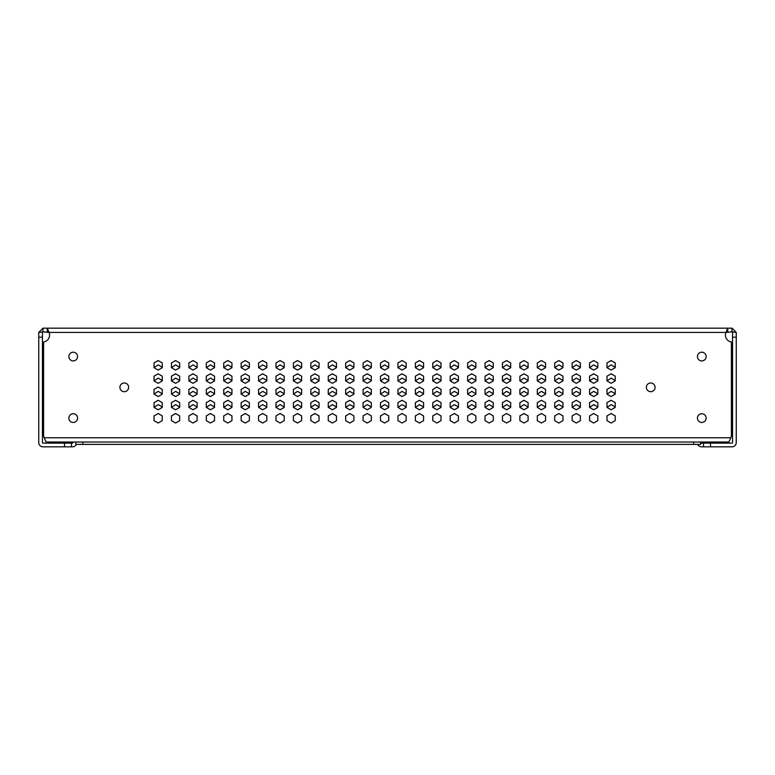 <?xml version="1.0" encoding="UTF-8"?>
<svg xmlns="http://www.w3.org/2000/svg" width="775" height="775" viewBox="0 0 775 775"><rect width="100%" height="100%" fill="white"/><g stroke="black" fill="none" stroke-linecap="round" stroke-linejoin="round"><path stroke-width="1.16" d="M49.057 332.427A6.965 6.965 0 0 1 49.581 335.081A6.965 6.965 0 0 0 49.057 332.427L47.256 331.865L47.256 328.174L731.997 328.174L731.997 331.865L725.942 332.427L727.744 331.865L727.744 328.174L725.942 332.427A6.965 6.965 0 0 0 731.406 341.978L731.406 435.027A6.965 6.965 0 0 1 730.844 437.768A6.965 6.965 0 0 0 731.406 434.978L731.406 341.978A6.965 6.965 0 0 1 725.942 332.427L49.057 332.427L47.256 328.174L43.003 328.174L43.003 331.865L49.057 332.427M697.432 418.093A4.359 4.359 0 0 0 701.782 422.452A4.359 4.359 0 0 0 706.141 418.093A4.359 4.359 0 0 0 701.782 413.743A4.359 4.359 0 0 0 697.432 418.093A4.359 4.359 0 0 1 701.782 413.743A4.359 4.359 0 0 1 706.141 418.093M646.36 387.335A4.359 4.359 0 0 0 650.719 391.685A4.359 4.359 0 0 0 655.078 387.335A4.359 4.359 0 0 0 650.719 382.976A4.359 4.359 0 0 0 646.36 387.335A4.359 4.359 0 0 1 650.719 382.976A4.359 4.359 0 0 1 655.078 387.335M697.432 356.568A4.359 4.359 0 0 0 701.782 360.918A4.359 4.359 0 0 0 706.141 356.568A4.359 4.359 0 0 0 701.782 352.208A4.359 4.359 0 0 0 697.432 356.568A4.359 4.359 0 0 1 701.782 352.208A4.359 4.359 0 0 1 706.141 356.568M119.922 387.335A4.359 4.359 0 0 0 124.281 391.685A4.359 4.359 0 0 0 128.64 387.335A4.359 4.359 0 0 0 124.281 382.976A4.359 4.359 0 0 0 119.922 387.335A4.359 4.359 0 0 1 124.281 382.976A4.359 4.359 0 0 1 128.64 387.335M68.859 356.568A4.359 4.359 0 0 0 73.218 360.918A4.359 4.359 0 0 0 77.568 356.568A4.359 4.359 0 0 0 73.218 352.208A4.359 4.359 0 0 0 68.859 356.568A4.359 4.359 0 0 1 73.218 352.208A4.359 4.359 0 0 1 77.568 356.568M68.859 418.093A4.359 4.359 0 0 0 73.218 422.452A4.359 4.359 0 0 0 77.568 418.093A4.359 4.359 0 0 0 73.218 413.743A4.359 4.359 0 0 0 68.859 418.093A4.359 4.359 0 0 1 73.218 413.743A4.359 4.359 0 0 1 77.568 418.093M43.594 341.978A6.965 6.965 0 0 0 49.581 335.081A6.965 6.965 0 0 1 43.594 341.978L43.594 434.969A6.965 6.965 0 0 0 44.185 437.768A6.965 6.965 0 0 1 43.594 435.027L43.594 341.978M43.003 331.865L38.75 332.427L43.003 328.174M76.27 444.385A4.253 4.253 0 0 1 72.424 446.826L71.465 446.826L71.465 443.135L72.424 443.135A0.562 0.562 0 0 0 72.986 442.573A4.253 4.253 0 0 1 73.024 442.012M71.465 446.826L43.003 446.826A4.253 4.253 0 0 1 38.75 442.573L38.75 332.427M71.465 443.135L43.003 443.135A0.562 0.562 0 0 1 42.441 442.573L42.441 337.173L38.75 337.173M42.441 337.173L42.441 332.427M158.652 360.85L157.645 360.85M176.08 360.85L175.063 360.85M193.498 360.85L192.481 360.85M210.916 360.85L209.909 360.85M228.344 360.85L227.327 360.85M245.762 360.85L244.755 360.85M263.18 360.85L262.173 360.85M280.608 360.85L279.591 360.85M298.026 360.85L297.019 360.85M315.444 360.85L314.437 360.85M332.872 360.85L331.855 360.85M350.29 360.85L349.283 360.85M367.708 360.85L366.701 360.85M385.136 360.85L384.119 360.85M402.554 360.85L401.547 360.85M419.982 360.85L418.965 360.85M437.4 360.85L436.383 360.85M454.818 360.85L453.811 360.85M472.246 360.85L471.229 360.85M489.664 360.85L488.657 360.85M507.083 360.85L506.075 360.85M524.51 360.85L523.493 360.85M541.928 360.85L540.921 360.85M559.347 360.85L558.339 360.85M576.774 360.85L575.757 360.85M594.192 360.85L593.185 360.85M611.611 360.85L610.603 360.85M158.652 374.093L157.645 374.093M162.266 367.253L162.266 362.933L158.148 360.559L154.031 362.933L154.031 367.689L158.148 364.88L162.266 367.253M176.08 374.093L175.063 374.093M179.684 367.253L179.684 362.933L175.567 360.559L171.459 362.933L171.459 367.689L175.567 364.88L179.684 367.253M193.498 374.093L192.481 374.093M197.112 367.253L197.112 362.933L192.994 360.559L188.877 362.933L188.877 367.689L192.994 364.88L197.112 367.253M210.916 374.093L209.909 374.093M214.53 367.253L214.53 362.933L210.412 360.559L206.295 362.933L206.295 367.689L210.412 364.88L214.53 367.253M228.344 374.093L227.327 374.093M231.948 367.253L231.948 362.933L227.831 360.559L223.723 362.933L223.723 367.689L227.831 364.88L231.948 367.253M245.762 374.093L244.755 374.093M249.376 367.253L249.376 362.933L245.258 360.559L241.141 362.933L241.141 367.689L245.258 364.88L249.376 367.253M263.18 374.093L262.173 374.093M266.794 367.253L266.794 362.933L262.677 360.559L258.559 362.933L258.559 367.689L262.677 364.88L266.794 367.253M280.608 374.093L279.591 374.093M284.212 367.253L284.212 362.933L280.095 360.559L275.987 362.933L275.987 367.689L280.095 364.88L284.212 367.253M298.026 374.093L297.019 374.093M301.64 367.253L301.64 362.933L297.522 360.559L293.405 362.933L293.405 367.689L297.522 364.88L301.64 367.253M315.444 374.093L314.437 374.093M319.058 367.253L319.058 362.933L314.941 360.559L310.823 362.933L310.823 367.689L314.941 364.88L319.058 367.253M332.872 374.093L331.855 374.093M336.476 367.253L336.476 362.933L332.368 360.559L328.251 362.933L328.251 367.689L332.368 364.88L336.476 367.253M350.29 374.093L349.283 374.093M353.904 367.253L353.904 362.933L349.787 360.559L345.669 362.933L345.669 367.689L349.787 364.88L353.904 367.253M367.708 374.093L366.701 374.093M371.322 367.253L371.322 362.933L367.205 360.559L363.088 362.933L363.088 367.689L367.205 364.88L371.322 367.253M385.136 374.093L384.119 374.093M388.74 367.253L388.74 362.933L384.632 360.559L380.515 362.933L380.515 367.689L384.632 364.88L388.74 367.253M402.554 374.093L401.547 374.093M406.168 367.253L406.168 362.933L402.051 360.559L397.933 362.933L397.933 367.689L402.051 364.88L406.168 367.253M419.982 374.093L418.965 374.093M423.586 367.253L423.586 362.933L419.469 360.559L415.361 362.933L415.361 367.689L419.469 364.88L423.586 367.253M437.4 374.093L436.383 374.093M441.014 367.253L441.014 362.933L436.897 360.559L432.779 362.933L432.779 367.689L436.897 364.88L441.014 367.253M454.818 374.093L453.811 374.093M458.432 367.253L458.432 362.933L454.315 360.559L450.198 362.933L450.198 367.689L454.315 364.88L458.432 367.253M472.246 374.093L471.229 374.093M475.85 367.253L475.85 362.933L471.733 360.559L467.625 362.933L467.625 367.689L471.733 364.88L475.85 367.253M489.664 374.093L488.657 374.093M493.278 367.253L493.278 362.933L489.161 360.559L485.043 362.933L485.043 367.689L489.161 364.88L493.278 367.253M507.083 374.093L506.075 374.093M510.696 367.253L510.696 362.933L506.579 360.559L502.462 362.933L502.462 367.689L506.579 364.88L510.696 367.253M524.51 374.093L523.493 374.093M528.114 367.253L528.114 362.933L523.997 360.559L519.889 362.933L519.889 367.689L523.997 364.88L528.114 367.253M541.928 374.093L540.921 374.093M545.542 367.253L545.542 362.933L541.425 360.559L537.308 362.933L537.308 367.689L541.425 364.88L545.542 367.253M559.347 374.093L558.339 374.093M562.96 367.253L562.96 362.933L558.843 360.559L554.726 362.933L554.726 367.689L558.843 364.88L562.96 367.253M576.774 374.093L575.757 374.093M580.378 367.253L580.378 362.933L576.271 360.559L572.153 362.933L572.153 367.689L576.271 364.88L580.378 367.253M594.192 374.093L593.185 374.093M597.806 367.253L597.806 362.933L593.689 360.559L589.572 362.933L589.572 367.689L593.689 364.88L597.806 367.253M611.611 374.093L610.603 374.093M615.224 367.253L615.224 362.933L611.107 360.559L606.99 362.933L606.99 367.689L611.107 364.88L615.224 367.253M158.652 387.335L157.645 387.335M162.266 380.496L162.266 376.175L158.148 373.802L154.031 376.175L154.031 380.922L158.148 378.123L162.266 380.496M176.08 387.335L175.063 387.335M179.684 380.496L179.684 376.175L175.567 373.802L171.459 376.175L171.459 380.922L175.567 378.123L179.684 380.496M193.498 387.335L192.481 387.335M197.112 380.496L197.112 376.175L192.994 373.802L188.877 376.175L188.877 380.922L192.994 378.123L197.112 380.496M210.916 387.335L209.909 387.335M214.53 380.496L214.53 376.175L210.412 373.802L206.295 376.175L206.295 380.922L210.412 378.123L214.53 380.496M228.344 387.335L227.327 387.335M231.948 380.496L231.948 376.175L227.831 373.802L223.723 376.175L223.723 380.922L227.831 378.123L231.948 380.496M245.762 387.335L244.755 387.335M249.376 380.496L249.376 376.175L245.258 373.802L241.141 376.175L241.141 380.922L245.258 378.123L249.376 380.496M263.18 387.335L262.173 387.335M266.794 380.496L266.794 376.175L262.677 373.802L258.559 376.175L258.559 380.922L262.677 378.123L266.794 380.496M280.608 387.335L279.591 387.335M284.212 380.496L284.212 376.175L280.095 373.802L275.987 376.175L275.987 380.922L280.095 378.123L284.212 380.496M298.026 387.335L297.019 387.335M301.64 380.496L301.64 376.175L297.522 373.802L293.405 376.175L293.405 380.922L297.522 378.123L301.64 380.496M315.444 387.335L314.437 387.335M319.058 380.496L319.058 376.175L314.941 373.802L310.823 376.175L310.823 380.922L314.941 378.123L319.058 380.496M332.872 387.335L331.855 387.335M336.476 380.496L336.476 376.175L332.368 373.802L328.251 376.175L328.251 380.922L332.368 378.123L336.476 380.496M350.29 387.335L349.283 387.335M353.904 380.496L353.904 376.175L349.787 373.802L345.669 376.175L345.669 380.922L349.787 378.123L353.904 380.496M367.708 387.335L366.701 387.335M371.322 380.496L371.322 376.175L367.205 373.802L363.088 376.175L363.088 380.922L367.205 378.123L371.322 380.496M385.136 387.335L384.119 387.335M388.74 380.496L388.74 376.175L384.632 373.802L380.515 376.175L380.515 380.922L384.632 378.123L388.74 380.496M402.554 387.335L401.547 387.335M406.168 380.496L406.168 376.175L402.051 373.802L397.933 376.175L397.933 380.922L402.051 378.123L406.168 380.496M419.982 387.335L418.965 387.335M423.586 380.496L423.586 376.175L419.469 373.802L415.361 376.175L415.361 380.922L419.469 378.123L423.586 380.496M437.4 387.335L436.383 387.335M441.014 380.496L441.014 376.175L436.897 373.802L432.779 376.175L432.779 380.922L436.897 378.123L441.014 380.496M454.818 387.335L453.811 387.335M458.432 380.496L458.432 376.175L454.315 373.802L450.198 376.175L450.198 380.922L454.315 378.123L458.432 380.496M472.246 387.335L471.229 387.335M475.85 380.496L475.85 376.175L471.733 373.802L467.625 376.175L467.625 380.922L471.733 378.123L475.85 380.496M489.664 387.335L488.657 387.335M493.278 380.496L493.278 376.175L489.161 373.802L485.043 376.175L485.043 380.922L489.161 378.123L493.278 380.496M507.083 387.335L506.075 387.335M510.696 380.496L510.696 376.175L506.579 373.802L502.462 376.175L502.462 380.922L506.579 378.123L510.696 380.496M524.51 387.335L523.493 387.335M528.114 380.496L528.114 376.175L523.997 373.802L519.889 376.175L519.889 380.922L523.997 378.123L528.114 380.496M541.928 387.335L540.921 387.335M545.542 380.496L545.542 376.175L541.425 373.802L537.308 376.175L537.308 380.922L541.425 378.123L545.542 380.496M559.347 387.335L558.339 387.335M562.96 380.496L562.96 376.175L558.843 373.802L554.726 376.175L554.726 380.922L558.843 378.123L562.96 380.496M576.774 387.335L575.757 387.335M580.378 380.496L580.378 376.175L576.271 373.802L572.153 376.175L572.153 380.922L576.271 378.123L580.378 380.496M594.192 387.335L593.185 387.335M597.806 380.496L597.806 376.175L593.689 373.802L589.572 376.175L589.572 380.922L593.689 378.123L597.806 380.496M611.611 387.335L610.603 387.335M615.224 380.496L615.224 376.175L611.107 373.802L606.99 376.175L606.99 380.922L611.107 378.123L615.224 380.496M158.652 400.568L157.645 400.568M162.266 393.739L162.266 389.418L158.148 387.035L154.031 389.418L154.031 394.165L158.148 391.356L162.266 393.739M176.08 400.568L175.063 400.568M179.684 393.739L179.684 389.418L175.567 387.035L171.459 389.418L171.459 394.165L175.567 391.356L179.684 393.739M193.498 400.568L192.481 400.568M197.112 393.739L197.112 389.418L192.994 387.035L188.877 389.418L188.877 394.165L192.994 391.356L197.112 393.739M210.916 400.568L209.909 400.568M214.53 393.739L214.53 389.418L210.412 387.035L206.295 389.418L206.295 394.165L210.412 391.356L214.53 393.739M228.344 400.568L227.327 400.568M231.948 393.739L231.948 389.418L227.831 387.035L223.723 389.418L223.723 394.165L227.831 391.356L231.948 393.739M245.762 400.568L244.755 400.568M249.376 393.739L249.376 389.418L245.258 387.035L241.141 389.418L241.141 394.165L245.258 391.356L249.376 393.739M263.18 400.568L262.173 400.568M266.794 393.739L266.794 389.418L262.677 387.035L258.559 389.418L258.559 394.165L262.677 391.356L266.794 393.739M280.608 400.568L279.591 400.568M284.212 393.739L284.212 389.418L280.095 387.035L275.987 389.418L275.987 394.165L280.095 391.356L284.212 393.739M298.026 400.568L297.019 400.568M301.64 393.739L301.64 389.418L297.522 387.035L293.405 389.418L293.405 394.165L297.522 391.356L301.64 393.739M315.444 400.568L314.437 400.568M319.058 393.739L319.058 389.418L314.941 387.035L310.823 389.418L310.823 394.165L314.941 391.356L319.058 393.739M332.872 400.568L331.855 400.568M336.476 393.739L336.476 389.418L332.368 387.035L328.251 389.418L328.251 394.165L332.368 391.356L336.476 393.739M350.29 400.568L349.283 400.568M353.904 393.739L353.904 389.418L349.787 387.035L345.669 389.418L345.669 394.165L349.787 391.356L353.904 393.739M367.708 400.568L366.701 400.568M371.322 393.739L371.322 389.418L367.205 387.035L363.088 389.418L363.088 394.165L367.205 391.356L371.322 393.739M385.136 400.568L384.119 400.568M388.74 393.739L388.74 389.418L384.632 387.035L380.515 389.418L380.515 394.165L384.632 391.356L388.74 393.739M402.554 400.568L401.547 400.568M406.168 393.739L406.168 389.418L402.051 387.035L397.933 389.418L397.933 394.165L402.051 391.356L406.168 393.739M419.982 400.568L418.965 400.568M423.586 393.739L423.586 389.418L419.469 387.035L415.361 389.418L415.361 394.165L419.469 391.356L423.586 393.739M437.4 400.568L436.383 400.568M441.014 393.739L441.014 389.418L436.897 387.035L432.779 389.418L432.779 394.165L436.897 391.356L441.014 393.739M454.818 400.568L453.811 400.568M458.432 393.739L458.432 389.418L454.315 387.035L450.198 389.418L450.198 394.165L454.315 391.356L458.432 393.739M472.246 400.568L471.229 400.568M475.85 393.739L475.85 389.418L471.733 387.035L467.625 389.418L467.625 394.165L471.733 391.356L475.85 393.739M489.664 400.568L488.657 400.568M493.278 393.739L493.278 389.418L489.161 387.035L485.043 389.418L485.043 394.165L489.161 391.356L493.278 393.739M507.083 400.568L506.075 400.568M510.696 393.739L510.696 389.418L506.579 387.035L502.462 389.418L502.462 394.165L506.579 391.356L510.696 393.739M524.51 400.568L523.493 400.568M528.114 393.739L528.114 389.418L523.997 387.035L519.889 389.418L519.889 394.165L523.997 391.356L528.114 393.739M541.928 400.568L540.921 400.568M545.542 393.739L545.542 389.418L541.425 387.035L537.308 389.418L537.308 394.165L541.425 391.356L545.542 393.739M559.347 400.568L558.339 400.568M562.96 393.739L562.96 389.418L558.843 387.035L554.726 389.418L554.726 394.165L558.843 391.356L562.96 393.739M576.774 400.568L575.757 400.568M580.378 393.739L580.378 389.418L576.271 387.035L572.153 389.418L572.153 394.165L576.271 391.356L580.378 393.739M594.192 400.568L593.185 400.568M597.806 393.739L597.806 389.418L593.689 387.035L589.572 389.418L589.572 394.165L593.689 391.356L597.806 393.739M611.611 400.568L610.603 400.568M615.224 393.739L615.224 389.418L611.107 387.035L606.99 389.418L606.99 394.165L611.107 391.356L615.224 393.739M158.652 413.811L157.645 413.811M162.266 406.972L162.266 402.651L158.148 400.278L154.031 402.651L154.031 407.408L158.148 404.598L162.266 406.972M176.08 413.811L175.063 413.811M179.684 406.972L179.684 402.651L175.567 400.278L171.459 402.651L171.459 407.408L175.567 404.598L179.684 406.972M193.498 413.811L192.481 413.811M197.112 406.972L197.112 402.651L192.994 400.278L188.877 402.651L188.877 407.408L192.994 404.598L197.112 406.972M210.916 413.811L209.909 413.811M214.53 406.972L214.53 402.651L210.412 400.278L206.295 402.651L206.295 407.408L210.412 404.598L214.53 406.972M228.344 413.811L227.327 413.811M231.948 406.972L231.948 402.651L227.831 400.278L223.723 402.651L223.723 407.408L227.831 404.598L231.948 406.972M245.762 413.811L244.755 413.811M249.376 406.972L249.376 402.651L245.258 400.278L241.141 402.651L241.141 407.408L245.258 404.598L249.376 406.972M263.18 413.811L262.173 413.811M266.794 406.972L266.794 402.651L262.677 400.278L258.559 402.651L258.559 407.408L262.677 404.598L266.794 406.972M280.608 413.811L279.591 413.811M284.212 406.972L284.212 402.651L280.095 400.278L275.987 402.651L275.987 407.408L280.095 404.598L284.212 406.972M298.026 413.811L297.019 413.811M301.64 406.972L301.64 402.651L297.522 400.278L293.405 402.651L293.405 407.408L297.522 404.598L301.64 406.972M315.444 413.811L314.437 413.811M319.058 406.972L319.058 402.651L314.941 400.278L310.823 402.651L310.823 407.408L314.941 404.598L319.058 406.972M332.872 413.811L331.855 413.811M336.476 406.972L336.476 402.651L332.368 400.278L328.251 402.651L328.251 407.408L332.368 404.598L336.476 406.972M350.29 413.811L349.283 413.811M353.904 406.972L353.904 402.651L349.787 400.278L345.669 402.651L345.669 407.408L349.787 404.598L353.904 406.972M367.708 413.811L366.701 413.811M371.322 406.972L371.322 402.651L367.205 400.278L363.088 402.651L363.088 407.408L367.205 404.598L371.322 406.972M385.136 413.811L384.119 413.811M388.74 406.972L388.74 402.651L384.632 400.278L380.515 402.651L380.515 407.408L384.632 404.598L388.74 406.972M402.554 413.811L401.547 413.811M406.168 406.972L406.168 402.651L402.051 400.278L397.933 402.651L397.933 407.408L402.051 404.598L406.168 406.972M419.982 413.811L418.965 413.811M423.586 406.972L423.586 402.651L419.469 400.278L415.361 402.651L415.361 407.408L419.469 404.598L423.586 406.972M437.4 413.811L436.383 413.811M441.014 406.972L441.014 402.651L436.897 400.278L432.779 402.651L432.779 407.408L436.897 404.598L441.014 406.972M454.818 413.811L453.811 413.811M458.432 406.972L458.432 402.651L454.315 400.278L450.198 402.651L450.198 407.408L454.315 404.598L458.432 406.972M472.246 413.811L471.229 413.811M475.85 406.972L475.85 402.651L471.733 400.278L467.625 402.651L467.625 407.408L471.733 404.598L475.85 406.972M489.664 413.811L488.657 413.811M493.278 406.972L493.278 402.651L489.161 400.278L485.043 402.651L485.043 407.408L489.161 404.598L493.278 406.972M507.083 413.811L506.075 413.811M510.696 406.972L510.696 402.651L506.579 400.278L502.462 402.651L502.462 407.408L506.579 404.598L510.696 406.972M524.51 413.811L523.493 413.811M528.114 406.972L528.114 402.651L523.997 400.278L519.889 402.651L519.889 407.408L523.997 404.598L528.114 406.972M541.928 413.811L540.921 413.811M545.542 406.972L545.542 402.651L541.425 400.278L537.308 402.651L537.308 407.408L541.425 404.598L545.542 406.972M559.347 413.811L558.339 413.811M562.96 406.972L562.96 402.651L558.843 400.278L554.726 402.651L554.726 407.408L558.843 404.598L562.96 406.972M576.774 413.811L575.757 413.811M580.378 406.972L580.378 402.651L576.271 400.278L572.153 402.651L572.153 407.408L576.271 404.598L580.378 406.972M594.192 413.811L593.185 413.811M597.806 406.972L597.806 402.651L593.689 400.278L589.572 402.651L589.572 407.408L593.689 404.598L597.806 406.972M611.611 413.811L610.603 413.811M615.224 406.972L615.224 402.651L611.107 400.278L606.99 402.651L606.99 407.408L611.107 404.598L615.224 406.972M731.997 328.174L736.25 332.427L731.997 331.865M732.559 332.427L732.559 337.173L736.25 337.173L736.25 442.573A4.253 4.253 0 0 1 731.997 446.826L701.569 446.826A4.253 4.253 0 0 1 697.723 444.385M732.559 337.173L732.559 442.573A0.562 0.562 0 0 1 731.997 443.135L703.516 443.135L703.516 446.826M736.25 332.427L736.25 337.173M606.99 367.689L611.107 370.062L615.224 367.689M589.572 367.689L593.689 370.062L597.806 367.689M572.153 367.689L576.271 370.062L580.378 367.689M554.726 367.689L558.843 370.062L562.96 367.689M537.308 367.689L541.425 370.062L545.542 367.689M519.889 367.689L523.997 370.062L528.114 367.689M502.462 367.689L506.579 370.062L510.696 367.689M485.043 367.689L489.161 370.062L493.278 367.689M467.625 367.689L471.733 370.062L475.85 367.689M450.198 367.689L454.315 370.062L458.432 367.689M432.779 367.689L436.897 370.062L441.014 367.689M415.361 367.689L419.469 370.062L423.586 367.689M397.933 367.689L402.051 370.062L406.168 367.689M380.515 367.689L384.632 370.062L388.74 367.689M363.088 367.689L367.205 370.062L371.322 367.689M345.669 367.689L349.787 370.062L353.904 367.689M328.251 367.689L332.368 370.062L336.476 367.689M310.823 367.689L314.941 370.062L319.058 367.689M293.405 367.689L297.522 370.062L301.64 367.689M275.987 367.689L280.095 370.062L284.212 367.689M258.559 367.689L262.677 370.062L266.794 367.689M241.141 367.689L245.258 370.062L249.376 367.689M223.723 367.689L227.831 370.062L231.948 367.689M206.295 367.689L210.412 370.062L214.53 367.689M188.877 367.689L192.994 370.062L197.112 367.689M171.459 367.689L175.567 370.062L179.684 367.689M154.031 367.689L158.148 370.062L162.266 367.689M606.99 380.922L611.107 383.305L615.224 380.922M589.572 380.922L593.689 383.305L597.806 380.922M572.153 380.922L576.271 383.305L580.378 380.922M554.726 380.922L558.843 383.305L562.96 380.922M537.308 380.922L541.425 383.305L545.542 380.922M519.889 380.922L523.997 383.305L528.114 380.922M502.462 380.922L506.579 383.305L510.696 380.922M485.043 380.922L489.161 383.305L493.278 380.922M467.625 380.922L471.733 383.305L475.85 380.922M450.198 380.922L454.315 383.305L458.432 380.922M432.779 380.922L436.897 383.305L441.014 380.922M415.361 380.922L419.469 383.305L423.586 380.922M397.933 380.922L402.051 383.305L406.168 380.922M380.515 380.922L384.632 383.305L388.74 380.922M363.088 380.922L367.205 383.305L371.322 380.922M345.669 380.922L349.787 383.305L353.904 380.922M328.251 380.922L332.368 383.305L336.476 380.922M310.823 380.922L314.941 383.305L319.058 380.922M293.405 380.922L297.522 383.305L301.64 380.922M275.987 380.922L280.095 383.305L284.212 380.922M258.559 380.922L262.677 383.305L266.794 380.922M241.141 380.922L245.258 383.305L249.376 380.922M223.723 380.922L227.831 383.305L231.948 380.922M206.295 380.922L210.412 383.305L214.53 380.922M188.877 380.922L192.994 383.305L197.112 380.922M171.459 380.922L175.567 383.305L179.684 380.922M154.031 380.922L158.148 383.305L162.266 380.922M606.99 394.165L611.107 396.538L615.224 394.165M589.572 394.165L593.689 396.538L597.806 394.165M572.153 394.165L576.271 396.538L580.378 394.165M554.726 394.165L558.843 396.538L562.96 394.165M537.308 394.165L541.425 396.538L545.542 394.165M519.889 394.165L523.997 396.538L528.114 394.165M502.462 394.165L506.579 396.538L510.696 394.165M485.043 394.165L489.161 396.538L493.278 394.165M467.625 394.165L471.733 396.538L475.85 394.165M450.198 394.165L454.315 396.538L458.432 394.165M432.779 394.165L436.897 396.538L441.014 394.165M415.361 394.165L419.469 396.538L423.586 394.165M397.933 394.165L402.051 396.538L406.168 394.165M380.515 394.165L384.632 396.538L388.74 394.165M363.088 394.165L367.205 396.538L371.322 394.165M345.669 394.165L349.787 396.538L353.904 394.165M328.251 394.165L332.368 396.538L336.476 394.165M310.823 394.165L314.941 396.538L319.058 394.165M293.405 394.165L297.522 396.538L301.64 394.165M275.987 394.165L280.095 396.538L284.212 394.165M258.559 394.165L262.677 396.538L266.794 394.165M241.141 394.165L245.258 396.538L249.376 394.165M223.723 394.165L227.831 396.538L231.948 394.165M206.295 394.165L210.412 396.538L214.53 394.165M188.877 394.165L192.994 396.538L197.112 394.165M171.459 394.165L175.567 396.538L179.684 394.165M154.031 394.165L158.148 396.538L162.266 394.165M606.99 407.408L611.107 409.781L615.224 407.408M589.572 407.408L593.689 409.781L597.806 407.408M572.153 407.408L576.271 409.781L580.378 407.408M554.726 407.408L558.843 409.781L562.96 407.408M537.308 407.408L541.425 409.781L545.542 407.408M519.889 407.408L523.997 409.781L528.114 407.408M502.462 407.408L506.579 409.781L510.696 407.408M485.043 407.408L489.161 409.781L493.278 407.408M467.625 407.408L471.733 409.781L475.85 407.408M450.198 407.408L454.315 409.781L458.432 407.408M432.779 407.408L436.897 409.781L441.014 407.408M415.361 407.408L419.469 409.781L423.586 407.408M397.933 407.408L402.051 409.781L406.168 407.408M380.515 407.408L384.632 409.781L388.74 407.408M363.088 407.408L367.205 409.781L371.322 407.408M345.669 407.408L349.787 409.781L353.904 407.408M328.251 407.408L332.368 409.781L336.476 407.408M310.823 407.408L314.941 409.781L319.058 407.408M293.405 407.408L297.522 409.781L301.64 407.408M275.987 407.408L280.095 409.781L284.212 407.408M258.559 407.408L262.677 409.781L266.794 407.408M241.141 407.408L245.258 409.781L249.376 407.408M223.723 407.408L227.831 409.781L231.948 407.408M206.295 407.408L210.412 409.781L214.53 407.408M188.877 407.408L192.994 409.781L197.112 407.408M171.459 407.408L175.567 409.781L179.684 407.408M154.031 407.408L158.148 409.781L162.266 407.408M615.224 415.894L611.107 413.521L606.99 415.894L606.99 420.651L611.107 423.024L615.224 420.651L615.224 415.894M597.806 415.894L593.689 413.521L589.572 415.894L589.572 420.651L593.689 423.024L597.806 420.651L597.806 415.894M580.378 415.894L576.271 413.521L572.153 415.894L572.153 420.651L576.271 423.024L580.378 420.651L580.378 415.894M562.96 415.894L558.843 413.521L554.726 415.894L554.726 420.651L558.843 423.024L562.96 420.651L562.96 415.894M545.542 415.894L541.425 413.521L537.308 415.894L537.308 420.651L541.425 423.024L545.542 420.651L545.542 415.894M528.114 415.894L523.997 413.521L519.889 415.894L519.889 420.651L523.997 423.024L528.114 420.651L528.114 415.894M510.696 415.894L506.579 413.521L502.462 415.894L502.462 420.651L506.579 423.024L510.696 420.651L510.696 415.894M493.278 415.894L489.161 413.521L485.043 415.894L485.043 420.651L489.161 423.024L493.278 420.651L493.278 415.894M475.85 415.894L471.733 413.521L467.625 415.894L467.625 420.651L471.733 423.024L475.85 420.651L475.85 415.894M458.432 415.894L454.315 413.521L450.198 415.894L450.198 420.651L454.315 423.024L458.432 420.651L458.432 415.894M441.014 415.894L436.897 413.521L432.779 415.894L432.779 420.651L436.897 423.024L441.014 420.651L441.014 415.894M423.586 415.894L419.469 413.521L415.361 415.894L415.361 420.651L419.469 423.024L423.586 420.651L423.586 415.894M406.168 415.894L402.051 413.521L397.933 415.894L397.933 420.651L402.051 423.024L406.168 420.651L406.168 415.894M388.74 415.894L384.632 413.521L380.515 415.894L380.515 420.651L384.632 423.024L388.74 420.651L388.74 415.894M371.322 415.894L367.205 413.521L363.088 415.894L363.088 420.651L367.205 423.024L371.322 420.651L371.322 415.894M353.904 415.894L349.787 413.521L345.669 415.894L345.669 420.651L349.787 423.024L353.904 420.651L353.904 415.894M336.476 415.894L332.368 413.521L328.251 415.894L328.251 420.651L332.368 423.024L336.476 420.651L336.476 415.894M319.058 415.894L314.941 413.521L310.823 415.894L310.823 420.651L314.941 423.024L319.058 420.651L319.058 415.894M301.64 415.894L297.522 413.521L293.405 415.894L293.405 420.651L297.522 423.024L301.64 420.651L301.64 415.894M284.212 415.894L280.095 413.521L275.987 415.894L275.987 420.651L280.095 423.024L284.212 420.651L284.212 415.894M266.794 415.894L262.677 413.521L258.559 415.894L258.559 420.651L262.677 423.024L266.794 420.651L266.794 415.894M249.376 415.894L245.258 413.521L241.141 415.894L241.141 420.651L245.258 423.024L249.376 420.651L249.376 415.894M231.948 415.894L227.831 413.521L223.723 415.894L223.723 420.651L227.831 423.024L231.948 420.651L231.948 415.894M214.53 415.894L210.412 413.521L206.295 415.894L206.295 420.651L210.412 423.024L214.53 420.651L214.53 415.894M197.112 415.894L192.994 413.521L188.877 415.894L188.877 420.651L192.994 423.024L197.112 420.651L197.112 415.894M179.684 415.894L175.567 413.521L171.459 415.894L171.459 420.651L175.567 423.024L179.684 420.651L179.684 415.894M162.266 415.894L158.148 413.521L154.031 415.894L154.031 420.651L158.148 423.024L162.266 420.651L162.266 415.894M700.978 442.012A4.253 4.253 0 0 1 701.017 442.573A0.562 0.562 0 0 0 701.569 443.135L703.516 443.135M728.926 442.012L730.844 437.768L728.926 442.012L46.074 442.012L44.185 437.768L46.074 442.012M82.847 444.385L75.882 444.385L75.882 442.012L82.847 442.012L82.847 444.385L700.619 444.385L700.619 442.012L693.654 442.012L693.654 444.385M64.499 443.135L64.499 446.826M730.844 437.768L44.156 437.768M710.481 443.135L710.481 446.826"/></g></svg>
